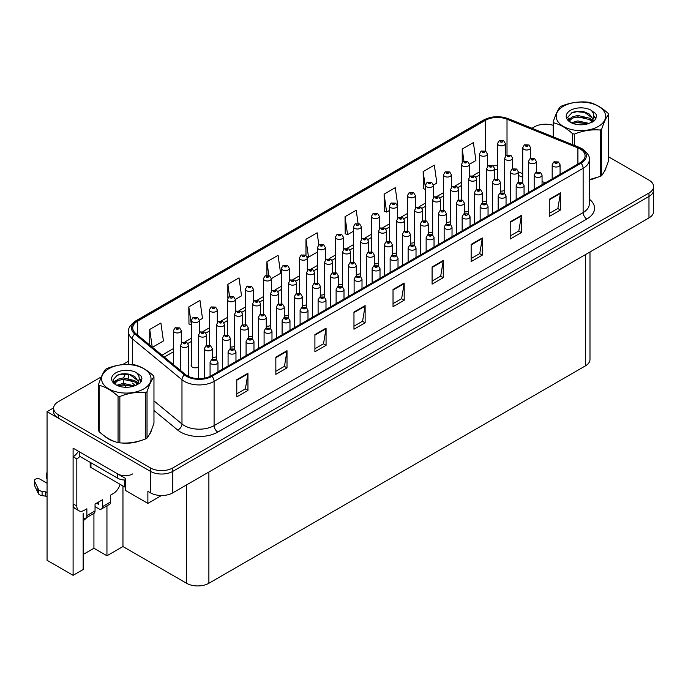 <?xml version="1.0" encoding="UTF-8"?>
<svg xmlns="http://www.w3.org/2000/svg" width="688" height="688" viewBox="0 0 688 688"><rect width="100%" height="100%" fill="white"/><g stroke="black" fill="none" stroke-linecap="round" stroke-linejoin="round"><path stroke-width="1.03" d="M191.402 364.554A4.205 2.434 0 0 0 191.135 365.397A4.205 2.434 0 0 0 192.365 367.117A4.205 2.434 0 0 0 198.617 366.928M83.145 513.506L83.145 569.526L73.1 575.323L73.1 448.172L125.551 478.452L125.551 490.484L147.877 503.375L147.877 491.344L150.483 492.849A15.781 9.116 0 0 0 172.8 492.849L648.973 217.924A15.781 9.116 0 0 0 653.6 211.483L653.6 190.008A15.781 9.116 0 0 1 648.973 196.45A15.781 9.116 0 0 0 653.6 190.008L653.6 186.568A15.781 9.116 0 0 0 648.973 180.127L608.57 156.795M161.482 495.515L147.877 503.375M546.152 124.201L544.965 124.201M101.36 376.869L58.222 401.783A15.781 9.116 0 0 0 53.595 408.225A15.781 9.116 0 0 0 58.222 414.666L150.483 467.935A15.781 9.116 0 0 0 172.8 467.935L172.8 471.366L648.973 196.45L172.8 471.366A15.781 9.116 0 0 1 150.483 471.366A15.781 9.116 0 0 0 172.8 471.366L172.8 492.849M73.1 575.323L47.059 560.29L47.059 411.656L150.483 471.366L58.222 418.106A15.781 9.116 0 0 1 53.595 411.656L53.595 408.225M53.612 407.881L47.059 411.656M338.272 284.574A4.205 2.434 0 0 0 342.658 283.766M356.281 274.185A4.205 2.434 0 0 0 360.667 273.368M374.289 263.788A4.205 2.434 0 0 0 378.667 262.971M428.297 232.596A4.205 2.434 0 0 0 432.683 231.787M446.306 222.207A4.205 2.434 0 0 0 450.692 221.39M482.314 201.412A4.205 2.434 0 0 0 486.7 200.595M464.314 211.809A4.205 2.434 0 0 0 468.7 210.992M392.289 253.39A4.205 2.434 0 0 0 396.675 252.573M320.273 294.971A4.205 2.434 0 0 0 324.65 294.154M302.264 305.369A4.205 2.434 0 0 0 306.65 304.552M284.256 315.766A4.205 2.434 0 0 0 288.642 314.949M266.256 326.155A4.205 2.434 0 0 0 270.633 325.347M248.248 336.552A4.205 2.434 0 0 0 252.634 335.735M230.239 346.95A4.205 2.434 0 0 0 234.625 346.133M212.239 357.347A4.205 2.434 0 0 0 216.617 356.53M410.297 242.993A4.205 2.434 0 0 0 414.683 242.185M500.322 191.015A4.205 2.434 0 0 0 504.708 190.206M589.986 251.989L589.986 359.471A15.781 9.116 180 0 1 585.359 365.913L208.885 583.269A15.781 9.116 180 0 1 186.568 583.269L122.954 546.547L122.954 485.977M122.954 546.547L106.95 555.775L106.95 505.835M83.145 554.494L93.929 548.259L106.95 555.775M86.946 517.393A16.839 9.718 -60 0 1 83.145 520.756M93.929 548.259L93.929 513.36M104.688 436.175A25.25 14.577 0 0 0 108.446 438.935A25.25 14.577 0 0 0 115.18 441.713M580.156 148.986A16.839 9.718 180 0 1 585.084 155.858A16.839 9.718 180 0 1 580.156 162.729L211.121 375.794A16.839 9.718 180 0 1 185.425 374.496L135.785 333.56A16.839 9.718 180 0 1 132.741 327.987A16.839 9.718 180 0 1 137.669 321.115L485.453 120.323A16.839 9.718 180 0 1 507.013 119.23L577.903 147.894A16.839 9.718 180 0 1 580.156 148.986M581.033 148.479A18.077 10.44 0 0 0 578.617 147.309L507.727 118.646A18.077 10.44 0 0 0 484.576 119.815L136.792 320.608A18.077 10.44 0 0 0 134.762 333.972L184.41 374.9A18.077 10.44 0 0 0 211.999 376.293L581.033 163.237A18.077 10.44 0 0 0 581.033 148.479M236.784 379.699L236.784 396.881L247.947 390.44L247.947 373.257L236.784 379.699M236.784 393.837L245.384 388.875L247.904 373.825A4.205 2.434 -120 0 0 247.947 373.257M245.306 388.918L247.947 390.44M275.845 357.149L275.845 374.332L287.008 367.891L287.008 350.708L275.845 357.149M275.845 371.279L284.445 366.317L286.965 351.276A4.205 2.434 -120 0 0 287.008 350.708M284.368 366.36L287.008 367.891M314.906 334.6L314.906 351.783L326.069 345.333L326.069 328.15L314.906 334.6M314.906 348.73L323.506 343.768L326.026 328.726A4.205 2.434 -120 0 0 326.069 328.15M323.429 343.811L326.069 345.333M353.967 312.042L353.967 329.225L365.13 322.784L365.13 305.601L353.967 312.042M353.967 326.181L362.567 321.219L365.087 306.169A4.205 2.434 -120 0 0 365.13 305.601M362.49 321.262L365.13 322.784M549.273 199.288L549.273 216.471L560.436 210.021L560.436 192.838L549.273 199.288M549.273 213.418L557.873 208.455L560.393 193.414A4.205 2.434 -120 0 0 560.436 192.838M557.796 208.498L560.436 210.021M510.212 221.837L510.212 239.02L521.375 232.578L521.375 215.396L510.212 221.837M510.212 235.967L518.812 231.005L521.332 215.963A4.205 2.434 -120 0 0 521.375 215.396M518.735 231.048L521.375 232.578M471.151 244.386L471.151 261.569L482.314 255.128L482.314 237.945L471.151 244.386M471.151 258.525L479.751 253.562L482.271 238.512A4.205 2.434 -120 0 0 482.314 237.945M479.674 253.605L482.314 255.128M432.09 266.944L432.09 284.127L443.253 277.677L443.253 260.494L432.09 266.944M432.09 281.074L440.69 276.112L443.21 261.07A4.205 2.434 -120 0 0 443.253 260.494M440.612 276.155L443.253 277.677M393.029 289.493L393.029 306.676L404.191 300.235L404.191 283.052L393.029 289.493M393.029 303.623L401.629 298.661L404.148 283.619A4.205 2.434 -120 0 0 404.191 283.052M401.551 298.704L404.191 300.235M589.298 179.921A25.25 14.577 0 0 0 595.292 178.149M603.815 172.292A25.25 14.577 0 0 0 606.016 167.657M121.982 442.995A25.25 14.577 0 0 0 140.687 440.604M149.219 434.747A25.25 14.577 0 0 0 151.42 430.12M172.8 467.935L648.973 193.01A15.781 9.116 0 0 0 653.6 186.568M553.229 125.345A15.781 9.116 0 0 0 534.395 126.859L531.979 128.26M128.527 361.183L122.567 364.631M235.305 299.452L241.54 295.849L239.02 277.892L227.857 284.342L227.857 297.895M199.288 320.238L202.478 318.398L199.959 300.45L188.796 306.891L188.976 323.971M152.435 347.294L163.417 340.947L160.897 322.999L149.735 329.44L149.735 345.066M358.044 223.385L356.203 210.236L345.041 216.686L345.221 233.757M397.346 205.893L397.784 205.643L395.265 187.686L384.102 194.128L384.282 211.207M433.363 185.098L436.846 183.085L434.326 165.137L423.163 171.579L423.344 188.658M469.371 164.312L475.907 160.536L473.387 142.579L462.224 149.029L462.224 162.342M271.313 278.657L280.601 273.299L278.081 255.343L266.918 261.784L266.918 275.338M318.836 244.902L317.142 232.793L305.979 239.235L305.979 255.343M305.979 239.235L308.499 257.183L317.435 252.032M308.499 257.183L307.046 256.641M345.041 216.686L347.56 234.634L353.451 231.237M347.56 234.634L345.041 233.696M384.102 194.128L386.622 212.085L389.46 210.451M386.622 212.085L384.102 211.139M425.468 189.449L423.163 188.589M423.163 171.579L425.468 187.996M462.224 149.029L463.936 161.207M266.918 261.784L268.853 275.553M227.857 284.342L229.56 296.459M188.796 306.891L191.402 324.796M191.316 324.839L188.796 323.902M149.735 329.44L152.211 347.113M505.379 156.202L505.379 143.568A3.947 2.279 180 0 1 502.945 145.675A3.947 2.279 180 0 1 498.645 145.185A3.947 2.279 180 0 1 497.493 143.568L499.067 140.834A2.632 1.582 57.8 0 1 500.468 140.911A1.316 0.757 0 0 0 500.503 141.96A1.316 0.757 0 0 0 502.369 141.96A1.316 0.757 0 0 0 502.369 140.885A1.316 0.757 0 0 0 500.546 140.859L501.079 141.195M500.546 140.859A2.632 1.453 -117.9 0 0 499.316 140.687A2.632 1.453 -117.9 0 0 499.204 140.756M501.045 141.625L500.468 140.911M530.603 158.395L530.603 147.739A3.947 2.279 180 0 1 528.169 149.838A3.947 2.279 180 0 1 523.869 149.348A3.947 2.279 180 0 1 522.717 147.739L524.29 144.996A2.632 1.582 57.8 0 1 525.692 145.073A1.316 0.757 0 0 0 525.727 146.123A1.316 0.757 0 0 0 527.593 146.123A1.316 0.757 0 0 0 527.593 145.056A1.316 0.757 0 0 0 525.77 145.03L527.189 145.589L526.286 145.804L525.692 145.073M526.303 145.813L526.303 145.366M525.77 145.03A2.632 1.453 -117.9 0 0 524.54 144.85A2.632 1.453 -117.9 0 0 524.428 144.927M536.33 172.103L536.33 161.439A3.947 2.279 180 0 1 533.897 163.546A3.947 2.279 180 0 1 529.597 163.047A3.947 2.279 180 0 1 528.444 161.439L530.018 158.704A2.632 1.582 57.8 0 1 531.42 158.782A1.316 0.757 0 0 0 531.454 159.831A1.316 0.757 0 0 0 533.32 159.831A1.316 0.757 0 0 0 533.32 158.756A1.316 0.757 0 0 0 531.497 158.73L532.916 159.289L532.013 159.504L531.42 158.782M532.03 159.513L532.03 159.066M531.497 158.73A2.632 1.453 -117.9 0 0 530.267 158.558A2.632 1.453 -117.9 0 0 530.156 158.627M560.066 174.322L560.066 164.75A3.947 2.279 180 0 1 557.633 166.849A3.947 2.279 180 0 1 553.333 166.358A3.947 2.279 180 0 1 552.18 164.75L553.754 162.007A2.632 1.582 57.8 0 1 555.156 162.084A1.316 0.757 0 0 0 555.19 163.133A1.316 0.757 0 0 0 557.056 163.133A1.316 0.757 0 0 0 557.056 162.067A1.316 0.757 0 0 0 555.233 162.041L556.652 162.6L555.749 162.815L555.156 162.084M555.766 162.824L555.766 162.377M555.233 162.041A2.632 1.453 -117.9 0 0 554.003 161.861A2.632 1.453 -117.9 0 0 553.892 161.938M487.379 166.599L487.379 153.966A3.947 2.279 180 0 1 484.945 156.073A3.947 2.279 180 0 1 480.645 155.574A3.947 2.279 180 0 1 479.484 153.966L481.058 151.231A2.632 1.582 57.8 0 1 482.46 151.308A1.316 0.757 0 0 0 482.503 152.358A1.316 0.757 0 0 0 484.361 152.358A1.316 0.757 0 0 0 484.361 151.283A1.316 0.757 0 0 0 482.546 151.257L483.079 151.592M482.546 151.257A2.632 1.453 -117.9 0 0 481.316 151.085A2.632 1.453 -117.9 0 0 481.196 151.154M483.045 152.022L482.46 151.308M469.371 176.988L469.371 164.363A3.947 2.279 180 0 1 466.937 166.462A3.947 2.279 180 0 1 462.637 165.971A3.947 2.279 180 0 1 461.476 164.363L463.05 161.62A2.632 1.582 57.8 0 1 464.46 161.697A1.316 0.757 0 0 0 464.495 162.746A1.316 0.757 0 0 0 466.352 162.746A1.316 0.757 0 0 0 466.352 161.68A1.316 0.757 0 0 0 464.538 161.654L465.948 162.213L465.054 162.428L464.46 161.697M465.071 162.437L465.071 161.99M464.538 161.654A2.632 1.453 -117.9 0 0 463.308 161.474A2.632 1.453 -117.9 0 0 463.187 161.551M451.362 187.385L451.362 174.761A3.947 2.279 180 0 1 448.929 176.859A3.947 2.279 180 0 1 444.629 176.369A3.947 2.279 180 0 1 443.476 174.761L445.05 172.017A2.632 1.582 57.8 0 1 446.452 172.095A1.316 0.757 0 0 0 446.486 173.144A1.316 0.757 0 0 0 448.352 173.144A1.316 0.757 0 0 0 448.352 172.069A1.316 0.757 0 0 0 446.529 172.052L447.948 172.611L447.045 172.826L446.452 172.095M447.062 172.834L447.062 172.387M446.529 172.052A2.632 1.453 -117.9 0 0 445.299 171.871A2.632 1.453 -117.9 0 0 445.188 171.948M433.363 197.783L433.363 185.149A3.947 2.279 180 0 1 430.929 187.256A3.947 2.279 180 0 1 426.629 186.766A3.947 2.279 180 0 1 425.468 185.149L427.042 182.415A2.632 1.582 57.8 0 1 428.443 182.492A1.316 0.757 0 0 0 428.486 183.541A1.316 0.757 0 0 0 430.344 183.541A1.316 0.757 0 0 0 430.344 182.466A1.316 0.757 0 0 0 428.529 182.44L429.063 182.784M428.529 182.44A2.632 1.453 -117.9 0 0 427.3 182.268A2.632 1.453 -117.9 0 0 427.179 182.346M429.028 183.206L428.443 182.492M512.603 168.792L512.603 158.137A3.947 2.279 180 0 1 510.161 160.235A3.947 2.279 180 0 1 505.861 159.745A3.947 2.279 180 0 1 504.708 158.137L506.282 155.393A2.632 1.582 57.8 0 1 507.684 155.471A1.316 0.757 0 0 0 507.727 156.52A1.316 0.757 0 0 0 509.584 156.52A1.316 0.757 0 0 0 509.584 155.445A1.316 0.757 0 0 0 507.761 155.428L508.294 155.763M507.761 155.428A2.632 1.453 -117.9 0 0 506.531 155.247A2.632 1.453 -117.9 0 0 506.42 155.325M508.269 156.193L507.684 155.471M494.595 179.19L494.595 168.526A3.947 2.279 180 0 1 492.161 170.633A3.947 2.279 180 0 1 487.861 170.142A3.947 2.279 180 0 1 486.7 168.526L488.274 165.791A2.632 1.582 57.8 0 1 489.675 165.868A1.316 0.757 0 0 0 489.718 166.917A1.316 0.757 0 0 0 491.576 166.917A1.316 0.757 0 0 0 491.576 165.842A1.316 0.757 0 0 0 489.761 165.817L491.172 166.384L490.277 166.591L489.675 165.868M490.295 166.608L490.295 166.152M489.761 165.817A2.632 1.453 -117.9 0 0 488.532 165.645A2.632 1.453 -117.9 0 0 488.411 165.713M476.586 189.587L476.586 178.923A3.947 2.279 180 0 1 474.152 181.03A3.947 2.279 180 0 1 469.852 180.531A3.947 2.279 180 0 1 468.7 178.923L470.274 176.188A2.632 1.582 57.8 0 1 471.676 176.266A1.316 0.757 0 0 0 471.71 177.315A1.316 0.757 0 0 0 473.576 177.315A1.316 0.757 0 0 0 473.576 176.24A1.316 0.757 0 0 0 471.753 176.214L473.172 176.773L472.269 176.988L471.676 176.266M471.753 176.214A2.632 1.453 -117.9 0 0 470.523 176.042A2.632 1.453 -117.9 0 0 470.411 176.111M458.586 199.976L458.586 189.32A3.947 2.279 180 0 1 456.144 191.427A3.947 2.279 180 0 1 451.844 190.929A3.947 2.279 180 0 1 450.692 189.32L452.265 186.577A2.632 1.582 57.8 0 1 453.667 186.654A1.316 0.757 0 0 0 453.71 187.704A1.316 0.757 0 0 0 455.568 187.704A1.316 0.757 0 0 0 455.568 186.637A1.316 0.757 0 0 0 453.745 186.611L455.164 187.17L454.269 187.385L453.667 186.654M454.278 187.394L454.278 186.947M453.745 186.611A2.632 1.453 -117.9 0 0 452.515 186.431A2.632 1.453 -117.9 0 0 452.403 186.508M518.331 182.492L518.331 171.837A3.947 2.279 180 0 1 515.897 173.944A3.947 2.279 180 0 1 511.597 173.445A3.947 2.279 180 0 1 510.436 171.837L512.01 169.093A2.632 1.582 57.8 0 1 513.411 169.171A1.316 0.757 0 0 0 513.454 170.228A1.316 0.757 0 0 0 515.312 170.228A1.316 0.757 0 0 0 515.312 169.153A1.316 0.757 0 0 0 513.497 169.128L514.031 169.463M513.497 169.128A2.632 1.453 -117.9 0 0 512.268 168.947A2.632 1.453 -117.9 0 0 512.147 169.024M513.996 169.893L513.411 169.171M500.322 192.889L500.322 182.234A3.947 2.279 180 0 1 497.888 184.332A3.947 2.279 180 0 1 493.588 183.842A3.947 2.279 180 0 1 492.427 182.234L494.001 179.491A2.632 1.582 57.8 0 1 495.412 179.568A1.316 0.757 0 0 0 495.446 180.617A1.316 0.757 0 0 0 497.304 180.617A1.316 0.757 0 0 0 497.304 179.542A1.316 0.757 0 0 0 495.489 179.525L496.899 180.084L496.005 180.299L495.412 179.568M495.489 179.525A2.632 1.453 -117.9 0 0 494.259 179.344A2.632 1.453 -117.9 0 0 494.139 179.422M482.314 203.287L482.314 192.623A3.947 2.279 180 0 1 479.88 194.73A3.947 2.279 180 0 1 475.58 194.24A3.947 2.279 180 0 1 474.428 192.623L476.001 189.888A2.632 1.582 57.8 0 1 477.403 189.965A1.316 0.757 0 0 0 477.438 191.015A1.316 0.757 0 0 0 479.304 191.015A1.316 0.757 0 0 0 479.304 189.94A1.316 0.757 0 0 0 477.481 189.922L478.9 190.481L477.997 190.696L477.403 189.965M478.014 190.705L478.014 190.258M477.481 189.922A2.632 1.453 -117.9 0 0 476.251 189.742A2.632 1.453 -117.9 0 0 476.139 189.819M464.314 213.684L464.314 203.02A3.947 2.279 180 0 1 461.88 205.127A3.947 2.279 180 0 1 457.58 204.628A3.947 2.279 180 0 1 456.419 203.02L457.993 200.285A2.632 1.582 57.8 0 1 459.395 200.363A1.316 0.757 0 0 0 459.438 201.412A1.316 0.757 0 0 0 461.295 201.412A1.316 0.757 0 0 0 461.295 200.337A1.316 0.757 0 0 0 459.481 200.311L460.891 200.87L459.997 201.085L459.395 200.363M460.014 201.094L460.014 200.647M459.481 200.311A2.632 1.453 -117.9 0 0 458.251 200.139A2.632 1.453 -117.9 0 0 458.131 200.208M605.148 169.652A24.992 14.431 180 0 1 604.881 170.228M592.781 178.854A24.992 14.431 180 0 1 589.298 179.757M563.412 106.244A24.725 14.276 -0 0 0 563.412 126.429A24.725 14.276 -0 0 0 598.379 126.429A24.725 14.276 -0 0 0 598.379 106.244A24.725 14.276 -0 0 0 563.412 106.244M589.298 179.654L600.314 176.403A28.406 16.4 -0 0 0 600.985 176.025A28.406 16.4 -0 0 0 601.639 175.638C603.935 172.765 606.248 167.786 608.57 160.708L608.57 114.346A28.406 16.4 -0 0 0 608.089 113.314C601.759 107.577 595.447 103.931 589.143 102.374A28.406 16.4 -0 0 0 587.346 102.099C578.694 101.36 570.068 102.693 561.477 106.098A28.406 16.4 -0 0 0 560.806 106.477A28.406 16.4 -0 0 0 560.161 106.864C557.839 109.779 555.534 114.758 553.229 121.793A28.406 16.4 -0 0 0 553.711 122.834L553.711 137.05M572.648 144.704L572.648 133.764C566.319 128.037 560.006 124.39 553.711 122.834M572.648 133.764A28.406 16.4 -0 0 0 574.446 134.048L574.446 145.426M600.314 176.403L600.314 130.041C591.732 129.292 583.106 130.625 574.446 134.048M600.314 130.041A28.406 16.4 -0 0 0 600.985 129.671A28.406 16.4 -0 0 0 601.639 129.284L601.639 175.638M589.083 123.41L577.782 120.907L571.375 122.799M587.509 123.917L577.782 122.275L572.82 123.427M592.17 121.019L589.401 118.155L577.782 115.455L572.399 116.797L569.286 119.454L568.873 120.899M591.732 121.699L589.401 119.523L577.782 116.814L572.399 118.155L569.122 121.165M590.674 122.877L592.514 120.323L592.927 118.517L583.906 111.791C579.408 110.88 575.4 111.198 571.9 112.746L567.66 117.364L570.507 122.309M592.291 122.163L592.927 119.6M592.893 119.058L589.401 114.07L584.224 111.852M570.507 110.338A14.697 8.488 -0 0 0 570.507 122.335A14.697 8.488 -0 0 0 588.876 123.462L594.613 120.684L596.539 116.332L595.885 113.744L591.069 110.209A14.697 8.488 -0 0 0 570.507 110.338M591.069 110.209C594.131 113.322 594.613 116.685 592.514 120.314M553.229 136.852L553.229 121.793M608.57 114.346C606.266 117.227 603.952 122.206 601.639 129.284M586.425 123.462L576.854 122.645L573.035 123.333M593.426 121.527L592.755 120.985M592.342 120.692L591.663 120.245M586.425 118.009L576.854 117.184L573.035 117.88M569.354 119.316L568.236 120.013M595.817 119.058L593.796 116.41M586.468 112.565L576.854 111.731L571.728 112.832M596.539 116.47L595.885 113.744M593.864 121.243L592.875 120.391M592.574 120.176L590.227 118.766M570.283 118.173L567.978 119.514M595.98 118.732L593.796 115.722M120.125 484.343A10.526 6.072 -60 0 1 113.279 493.537L110.673 495.042L110.673 501.913L102.486 506.635A5.263 3.036 60 0 1 101.403 509.043A5.263 3.036 60 0 1 98.771 508.785L95.047 506.635M102.486 506.635L102.486 499.763L95.047 504.063L95.047 510.935L86.869 515.656L86.869 508.785L84.263 510.29A10.526 6.072 -60 0 1 79 510.806A10.526 6.072 -60 0 1 76.824 505.99L76.824 458.913L73.1 456.763A10.526 6.072 120 0 0 78.363 451.208M96.535 503.203L98.771 504.485L98.771 501.913M132.621 473.946A10.526 6.072 180 0 1 117.743 473.946L79.799 452.042L79.799 456.333L117.743 478.246A10.526 6.072 0 0 0 125.551 480.018M79 510.806L75.276 508.664A10.526 6.072 -60 0 1 73.1 503.848L73.1 456.763M79.885 456.385A10.526 6.072 -60 0 1 76.824 458.913M47.059 496.968L45.589 496.125L45.589 491.825L47.059 492.677M86.869 515.656A5.263 3.036 60 0 1 85.776 518.064A5.263 3.036 60 0 1 83.145 517.806M47.059 483.225L40.136 479.226A3.363 1.944 180 0 0 36.473 478.805A3.363 1.944 180 0 0 34.4 480.602A3.363 1.944 180 0 0 34.512 481.101L38.502 489.572A5.263 3.036 0 0 0 42.088 491.327L45.589 491.825M45.589 496.125L42.088 495.627L42.088 491.327M38.502 489.572L38.502 493.872L34.512 485.393A3.363 1.944 0 0 1 34.4 484.894L34.4 480.602M38.502 493.872A5.263 3.036 0 0 0 42.088 495.627M85.776 518.064L93.964 513.343A5.263 3.036 -120 0 0 95.047 510.935M37.797 488.17L37.797 492.47M101.403 509.043L109.581 504.321A5.263 3.036 -120 0 0 110.673 501.913M47.059 474.548A3.363 1.944 180 0 1 46.595 473.559A3.363 1.944 180 0 1 47.059 472.57M46.595 473.559L46.595 477.859A3.363 1.944 0 0 0 47.059 478.848M150.543 432.116A24.992 14.431 180 0 1 150.276 432.692M138.185 441.318A24.992 14.431 180 0 1 125.44 443.046M112.067 440.483A24.992 14.431 180 0 1 108.627 438.832A24.992 14.431 180 0 1 106.365 437.327M90.188 462.336L90.188 466.43A2.632 1.522 0 0 0 90.954 467.505L124.442 486.829A2.632 1.522 0 0 0 125.551 487.216M542.067 184.719L542.067 175.139A3.947 2.279 180 0 1 539.624 177.246A3.947 2.279 180 0 1 535.324 176.756A3.947 2.279 180 0 1 534.172 175.139L535.746 172.404A2.632 1.582 57.8 0 1 537.147 172.482A1.316 0.757 0 0 0 537.19 173.531A1.316 0.757 0 0 0 539.048 173.531A1.316 0.757 0 0 0 539.048 172.456A1.316 0.757 0 0 0 537.225 172.439L537.758 172.774M537.225 172.439A2.632 1.453 -117.9 0 0 535.995 172.258A2.632 1.453 -117.9 0 0 535.883 172.335M537.732 173.204L537.147 172.482M524.058 195.117L524.058 185.536A3.947 2.279 180 0 1 521.624 187.643A3.947 2.279 180 0 1 517.324 187.153A3.947 2.279 180 0 1 516.163 185.536L517.737 182.802A2.632 1.582 57.8 0 1 519.139 182.879A1.316 0.757 0 0 0 519.182 183.928A1.316 0.757 0 0 0 521.04 183.928A1.316 0.757 0 0 0 521.04 182.853A1.316 0.757 0 0 0 519.225 182.827L520.635 183.386L519.741 183.601L519.139 182.879M519.225 182.827A2.632 1.453 -117.9 0 0 517.995 182.655A2.632 1.453 -117.9 0 0 517.875 182.724M506.05 205.514L506.05 195.934A3.947 2.279 180 0 1 503.616 198.041A3.947 2.279 180 0 1 499.316 197.542A3.947 2.279 180 0 1 498.164 195.934L499.737 193.199A2.632 1.582 57.8 0 1 501.139 193.276A1.316 0.757 0 0 0 501.174 194.326A1.316 0.757 0 0 0 503.04 194.326A1.316 0.757 0 0 0 503.04 193.251A1.316 0.757 0 0 0 501.217 193.225L502.636 193.784L501.733 193.999L501.139 193.276M501.75 194.007L501.75 193.56M501.217 193.225A2.632 1.453 -117.9 0 0 499.987 193.053A2.632 1.453 -117.9 0 0 499.875 193.122M488.05 215.903L488.05 206.331A3.947 2.279 180 0 1 485.608 208.43A3.947 2.279 180 0 1 481.308 207.939A3.947 2.279 180 0 1 480.155 206.331L481.729 203.588A2.632 1.582 57.8 0 1 483.131 203.665A1.316 0.757 0 0 0 483.174 204.714A1.316 0.757 0 0 0 485.031 204.714A1.316 0.757 0 0 0 485.031 203.648A1.316 0.757 0 0 0 483.208 203.622L484.627 204.181L483.733 204.396L483.131 203.665M483.741 204.405L483.741 203.958M483.208 203.622A2.632 1.453 -117.9 0 0 481.978 203.442A2.632 1.453 -117.9 0 0 481.867 203.519M470.042 226.3L470.042 216.729A3.947 2.279 180 0 1 467.608 218.827A3.947 2.279 180 0 1 463.308 218.337A3.947 2.279 180 0 1 462.147 216.729L463.721 213.985A2.632 1.582 57.8 0 1 465.122 214.063A1.316 0.757 0 0 0 465.165 215.112A1.316 0.757 0 0 0 467.023 215.112A1.316 0.757 0 0 0 467.023 214.037A1.316 0.757 0 0 0 465.208 214.02L465.742 214.355M465.208 214.02A2.632 1.453 -117.9 0 0 463.979 213.839A2.632 1.453 -117.9 0 0 463.858 213.916M465.707 214.785L465.122 214.063M452.033 236.698L452.033 227.117A3.947 2.279 180 0 1 449.599 229.224A3.947 2.279 180 0 1 445.299 228.734A3.947 2.279 180 0 1 444.147 227.117L445.721 224.383A2.632 1.582 57.8 0 1 447.123 224.46A1.316 0.757 0 0 0 447.157 225.509A1.316 0.757 0 0 0 449.023 225.509A1.316 0.757 0 0 0 449.023 224.434A1.316 0.757 0 0 0 447.2 224.408L448.619 224.976L447.716 225.191L447.123 224.46M447.2 224.408A2.632 1.453 -117.9 0 0 445.97 224.236A2.632 1.453 -117.9 0 0 445.858 224.314M434.033 247.095L434.033 237.515A3.947 2.279 180 0 1 431.591 239.622A3.947 2.279 180 0 1 427.291 239.123A3.947 2.279 180 0 1 426.139 237.515L427.712 234.78A2.632 1.582 57.8 0 1 429.114 234.857A1.316 0.757 0 0 0 429.157 235.907A1.316 0.757 0 0 0 431.015 235.907A1.316 0.757 0 0 0 431.015 234.832A1.316 0.757 0 0 0 429.2 234.806L430.611 235.365L429.716 235.58L429.114 234.857M429.733 235.588L429.733 235.141M429.2 234.806A2.632 1.453 -117.9 0 0 427.962 234.634A2.632 1.453 -117.9 0 0 427.85 234.703M416.025 257.484L416.025 247.912A3.947 2.279 180 0 1 413.591 250.019A3.947 2.279 180 0 1 409.291 249.52A3.947 2.279 180 0 1 408.13 247.912L409.704 245.169A2.632 1.582 57.8 0 1 411.106 245.246A1.316 0.757 0 0 0 411.149 246.304A1.316 0.757 0 0 0 413.006 246.304A1.316 0.757 0 0 0 413.006 245.229A1.316 0.757 0 0 0 411.192 245.203L412.602 245.762L411.708 245.977L411.106 245.246M411.725 245.986L411.725 245.539M411.192 245.203A2.632 1.453 -117.9 0 0 409.962 245.023A2.632 1.453 -117.9 0 0 409.842 245.1M398.017 267.881L398.017 258.31A3.947 2.279 180 0 1 395.583 260.408A3.947 2.279 180 0 1 391.283 259.918A3.947 2.279 180 0 1 390.13 258.31L391.704 255.566A2.632 1.582 57.8 0 1 393.106 255.644A1.316 0.757 0 0 0 393.14 256.693A1.316 0.757 0 0 0 395.007 256.693A1.316 0.757 0 0 0 395.007 255.618A1.316 0.757 0 0 0 393.183 255.601L393.717 255.936M393.183 255.601A2.632 1.453 -117.9 0 0 391.954 255.42A2.632 1.453 -117.9 0 0 391.842 255.497M393.682 256.366L393.106 255.644M380.017 278.279L380.017 268.698A3.947 2.279 180 0 1 377.574 270.805A3.947 2.279 180 0 1 373.274 270.315A3.947 2.279 180 0 1 372.122 268.698L373.696 265.964A2.632 1.582 57.8 0 1 375.098 266.041A1.316 0.757 0 0 0 375.141 267.09A1.316 0.757 0 0 0 376.998 267.09A1.316 0.757 0 0 0 376.998 266.015A1.316 0.757 0 0 0 375.184 265.989L376.594 266.557L375.7 266.772L375.098 266.041M375.717 266.781L375.717 266.333M375.184 265.989A2.632 1.453 -117.9 0 0 373.954 265.817A2.632 1.453 -117.9 0 0 373.833 265.895M362.008 288.676L362.008 279.096A3.947 2.279 180 0 1 359.575 281.203A3.947 2.279 180 0 1 355.275 280.704A3.947 2.279 180 0 1 354.114 279.096L355.687 276.361A2.632 1.582 57.8 0 1 357.089 276.438A1.316 0.757 0 0 0 357.132 277.488A1.316 0.757 0 0 0 358.99 277.488A1.316 0.757 0 0 0 358.99 276.413A1.316 0.757 0 0 0 357.175 276.387L358.586 276.946L357.691 277.161L357.089 276.438M357.708 277.169L357.708 276.722M357.175 276.387A2.632 1.453 -117.9 0 0 355.945 276.215A2.632 1.453 -117.9 0 0 355.825 276.284M344 299.074L344 289.493A3.947 2.279 180 0 1 341.566 291.6A3.947 2.279 180 0 1 337.266 291.101A3.947 2.279 180 0 1 336.114 289.493L337.688 286.75A2.632 1.582 57.8 0 1 339.089 286.827A1.316 0.757 0 0 0 339.124 287.885A1.316 0.757 0 0 0 340.99 287.885A1.316 0.757 0 0 0 340.99 286.81A1.316 0.757 0 0 0 339.167 286.784L340.586 287.343L339.683 287.558L339.089 286.827M339.7 287.567L339.7 287.12M339.167 286.784A2.632 1.453 -117.9 0 0 337.937 286.604A2.632 1.453 -117.9 0 0 337.825 286.681M326 309.462L326 299.891A3.947 2.279 180 0 1 323.558 301.989A3.947 2.279 180 0 1 319.258 301.499A3.947 2.279 180 0 1 318.105 299.891L319.679 297.147A2.632 1.582 57.8 0 1 321.081 297.225A1.316 0.757 0 0 0 321.124 298.274A1.316 0.757 0 0 0 322.982 298.274A1.316 0.757 0 0 0 322.982 297.199A1.316 0.757 0 0 0 321.167 297.182L322.577 297.741L321.683 297.956L321.081 297.225M321.167 297.182A2.632 1.453 -117.9 0 0 319.937 297.001A2.632 1.453 -117.9 0 0 319.817 297.078M307.992 319.86L307.992 310.279A3.947 2.279 180 0 1 305.558 312.386A3.947 2.279 180 0 1 301.258 311.896A3.947 2.279 180 0 1 300.097 310.279L301.671 307.545A2.632 1.582 57.8 0 1 303.073 307.622A1.316 0.757 0 0 0 303.116 308.671A1.316 0.757 0 0 0 304.973 308.671A1.316 0.757 0 0 0 304.973 307.596A1.316 0.757 0 0 0 303.159 307.579L304.569 308.138L303.675 308.353L303.073 307.622M303.692 308.362L303.692 307.914M303.159 307.579A2.632 1.453 -117.9 0 0 301.929 307.398A2.632 1.453 -117.9 0 0 301.808 307.476M289.983 330.257L289.983 320.677A3.947 2.279 180 0 1 287.55 322.784A3.947 2.279 180 0 1 283.25 322.285A3.947 2.279 180 0 1 282.097 320.677L283.671 317.942A2.632 1.582 57.8 0 1 285.073 318.019A1.316 0.757 0 0 0 285.107 319.069A1.316 0.757 0 0 0 286.973 319.069A1.316 0.757 0 0 0 286.973 317.994A1.316 0.757 0 0 0 285.15 317.968L286.569 318.527L285.666 318.742L285.073 318.019M285.683 318.75L285.683 318.303M285.15 317.968A2.632 1.453 -117.9 0 0 283.92 317.796A2.632 1.453 -117.9 0 0 283.809 317.865M271.984 340.655L271.984 331.074A3.947 2.279 180 0 1 269.55 333.181A3.947 2.279 180 0 1 265.241 332.682A3.947 2.279 180 0 1 264.089 331.074L265.663 328.331A2.632 1.582 57.8 0 1 267.064 328.417A1.316 0.757 0 0 0 267.107 329.466A1.316 0.757 0 0 0 268.965 329.466A1.316 0.757 0 0 0 268.965 328.391A1.316 0.757 0 0 0 267.15 328.365L268.561 328.924L267.666 329.139L267.064 328.417M267.684 329.148L267.684 328.701M267.15 328.365A2.632 1.453 -117.9 0 0 265.921 328.185A2.632 1.453 -117.9 0 0 265.8 328.262M253.975 351.043L253.975 341.472A3.947 2.279 180 0 1 251.541 343.57A3.947 2.279 180 0 1 247.241 343.08A3.947 2.279 180 0 1 246.08 341.472L247.654 338.728A2.632 1.582 57.8 0 1 249.065 338.806A1.316 0.757 0 0 0 249.099 339.855A1.316 0.757 0 0 0 250.957 339.855A1.316 0.757 0 0 0 250.957 338.78A1.316 0.757 0 0 0 249.142 338.763L250.552 339.322L249.658 339.537L249.065 338.806M249.142 338.763A2.632 1.453 -117.9 0 0 247.912 338.582A2.632 1.453 -117.9 0 0 247.792 338.659M235.967 361.441L235.967 351.86A3.947 2.279 180 0 1 233.533 353.967A3.947 2.279 180 0 1 229.233 353.477A3.947 2.279 180 0 1 228.081 351.86L229.654 349.126A2.632 1.582 57.8 0 1 231.056 349.203A1.316 0.757 0 0 0 231.091 350.252A1.316 0.757 0 0 0 232.957 350.252A1.316 0.757 0 0 0 232.957 349.177A1.316 0.757 0 0 0 231.134 349.16L232.553 349.719L231.65 349.934L231.056 349.203M231.667 349.943L231.667 349.495M231.134 349.16A2.632 1.453 -117.9 0 0 229.904 348.979A2.632 1.453 -117.9 0 0 229.792 349.057M217.967 371.838L217.967 362.258A3.947 2.279 180 0 1 215.533 364.365A3.947 2.279 180 0 1 211.233 363.866A3.947 2.279 180 0 1 210.072 362.258L211.646 359.523A2.632 1.582 57.8 0 1 213.048 359.6A1.316 0.757 0 0 0 213.091 360.65A1.316 0.757 0 0 0 214.948 360.65A1.316 0.757 0 0 0 214.948 359.575A1.316 0.757 0 0 0 213.134 359.549L213.667 359.884M213.134 359.549A2.632 1.453 -117.9 0 0 211.904 359.377A2.632 1.453 -117.9 0 0 211.784 359.446M213.633 360.314L213.048 359.6M108.816 368.699A24.725 14.276 -0 0 0 108.816 388.892A24.725 14.276 -0 0 0 143.783 388.892A24.725 14.276 -0 0 0 143.783 368.699A24.725 14.276 -0 0 0 108.816 368.699M106.21 368.931A28.406 16.4 -0 0 0 105.565 369.318C103.243 372.242 100.93 377.222 98.633 384.257A28.406 16.4 -0 0 0 99.115 385.297L99.115 431.651C105.41 437.37 111.723 441.017 118.052 442.59A28.406 16.4 -0 0 0 119.85 442.866C128.432 443.614 137.058 442.281 145.718 438.867A28.406 16.4 -0 0 0 146.389 438.488A28.406 16.4 -0 0 0 147.034 438.101C149.339 435.229 151.644 430.249 153.966 423.163L153.966 376.809A28.406 16.4 -0 0 0 153.484 375.768C147.155 370.041 140.842 366.394 134.547 364.838A28.406 16.4 -0 0 0 132.75 364.563C124.089 363.823 115.464 365.156 106.881 368.562A28.406 16.4 -0 0 0 106.21 368.931M118.052 442.59L118.052 396.228C111.723 390.492 105.41 386.854 99.115 385.297M118.052 396.228A28.406 16.4 -0 0 0 119.85 396.512L119.85 442.866M145.718 438.867L145.718 392.504C137.127 391.756 128.51 393.089 119.85 396.512M145.718 392.504A28.406 16.4 -0 0 0 146.389 392.134A28.406 16.4 -0 0 0 147.034 391.747L147.034 438.101M98.633 384.257L98.633 430.611A28.406 16.4 -0 0 0 99.115 431.651M134.478 385.865L123.186 383.371L116.779 385.263M132.904 386.381L123.186 384.73L118.216 385.891M137.574 383.483L134.805 380.619L123.186 377.91L117.794 379.26L114.681 381.917L114.277 383.362M137.127 384.162L134.805 381.986L123.186 379.277L117.794 380.619L114.518 383.629M136.069 385.34L137.918 382.777L138.322 380.98L129.31 374.255C124.803 373.343 120.804 373.653 117.295 375.209L113.064 379.828L115.911 384.773M137.695 384.626L138.322 382.064M138.288 381.513L134.805 376.525L129.619 374.315M115.902 372.793A14.697 8.488 -0 0 0 115.902 384.798A14.697 8.488 -0 0 0 134.28 385.925L140.008 383.147L141.943 378.796L141.281 376.207L136.465 372.664A14.697 8.488 -0 0 0 115.902 372.793M136.465 372.664C139.526 375.777 140.008 379.148 137.918 382.777M153.966 376.809C151.67 379.69 149.356 384.669 147.034 391.747M131.829 385.925L122.249 385.099L118.439 385.796M138.821 383.99L138.15 383.448M137.746 383.156L137.058 382.709M131.829 380.464L122.249 379.647L118.439 380.344M114.758 381.78L113.632 382.476M141.212 381.522L139.2 378.864M131.864 375.02L122.249 374.195L117.123 375.287M141.943 378.933L141.281 376.207M139.26 383.698L138.271 382.855M137.978 382.64L135.622 381.229M115.687 380.636L113.382 381.978M141.384 381.195L139.191 378.185M415.354 208.18L415.354 195.547A3.947 2.279 180 0 1 412.92 197.654A3.947 2.279 180 0 1 408.62 197.155A3.947 2.279 180 0 1 407.468 195.547L409.042 192.812A2.632 1.582 57.8 0 1 410.444 192.889A1.316 0.757 0 0 0 410.478 193.939A1.316 0.757 0 0 0 412.336 193.939A1.316 0.757 0 0 0 412.336 192.864A1.316 0.757 0 0 0 410.521 192.838L411.054 193.173M410.521 192.838A2.632 1.453 -117.9 0 0 409.291 192.666A2.632 1.453 -117.9 0 0 409.171 192.735M411.02 193.603L410.444 192.889M397.346 218.569L397.346 205.944A3.947 2.279 180 0 1 394.912 208.051A3.947 2.279 180 0 1 390.612 207.552A3.947 2.279 180 0 1 389.46 205.944L391.033 203.201A2.632 1.582 57.8 0 1 392.435 203.278A1.316 0.757 0 0 0 392.478 204.336A1.316 0.757 0 0 0 394.336 204.336A1.316 0.757 0 0 0 394.336 203.261A1.316 0.757 0 0 0 392.513 203.235L393.932 203.794L393.029 204.009L392.435 203.278M393.046 204.018L393.046 203.571M392.513 203.235A2.632 1.453 -117.9 0 0 391.283 203.055A2.632 1.453 -117.9 0 0 391.171 203.132M379.346 228.966L379.346 216.342A3.947 2.279 180 0 1 376.912 218.44A3.947 2.279 180 0 1 372.612 217.95A3.947 2.279 180 0 1 371.451 216.342L373.025 213.598A2.632 1.582 57.8 0 1 374.427 213.676A1.316 0.757 0 0 0 374.47 214.725A1.316 0.757 0 0 0 376.327 214.725A1.316 0.757 0 0 0 376.327 213.65A1.316 0.757 0 0 0 374.513 213.633L375.046 213.968M374.513 213.633A2.632 1.453 -117.9 0 0 373.283 213.452A2.632 1.453 -117.9 0 0 373.163 213.529M375.012 214.398L374.427 213.676M361.338 239.364L361.338 226.73A3.947 2.279 180 0 1 358.904 228.837A3.947 2.279 180 0 1 354.604 228.347A3.947 2.279 180 0 1 353.451 226.73L355.025 223.996A2.632 1.582 57.8 0 1 356.427 224.073A1.316 0.757 0 0 0 356.461 225.122A1.316 0.757 0 0 0 358.319 225.122A1.316 0.757 0 0 0 358.319 224.047A1.316 0.757 0 0 0 356.504 224.021L357.038 224.365M356.504 224.021A2.632 1.453 -117.9 0 0 355.275 223.849A2.632 1.453 -117.9 0 0 355.163 223.927M357.003 224.787L356.427 224.073M343.338 249.761L343.338 237.128A3.947 2.279 180 0 1 340.895 239.235A3.947 2.279 180 0 1 336.595 238.736A3.947 2.279 180 0 1 335.443 237.128L337.017 234.393A2.632 1.582 57.8 0 1 338.419 234.47A1.316 0.757 0 0 0 338.462 235.52A1.316 0.757 0 0 0 340.319 235.52A1.316 0.757 0 0 0 340.319 234.445A1.316 0.757 0 0 0 338.496 234.419L339.029 234.754M338.496 234.419A2.632 1.453 -117.9 0 0 337.266 234.247A2.632 1.453 -117.9 0 0 337.154 234.316M339.003 235.184L338.419 234.47M325.329 260.15L325.329 247.525A3.947 2.279 180 0 1 322.896 249.632A3.947 2.279 180 0 1 318.596 249.133A3.947 2.279 180 0 1 317.435 247.525L319.008 244.782A2.632 1.582 57.8 0 1 320.41 244.859A1.316 0.757 0 0 0 320.453 245.917A1.316 0.757 0 0 0 322.311 245.917A1.316 0.757 0 0 0 322.311 244.842A1.316 0.757 0 0 0 320.496 244.816L321.907 245.375L321.012 245.59L320.41 244.859M321.029 245.599L321.029 245.152M320.496 244.816A2.632 1.453 -117.9 0 0 319.266 244.636A2.632 1.453 -117.9 0 0 319.146 244.713M307.321 270.547L307.321 257.923A3.947 2.279 180 0 1 304.887 260.021A3.947 2.279 180 0 1 300.587 259.531A3.947 2.279 180 0 1 299.435 257.923L301.009 255.179A2.632 1.582 57.8 0 1 302.41 255.257A1.316 0.757 0 0 0 302.445 256.306A1.316 0.757 0 0 0 304.311 256.306A1.316 0.757 0 0 0 304.311 255.231A1.316 0.757 0 0 0 302.488 255.214L303.021 255.549M302.488 255.214A2.632 1.453 -117.9 0 0 301.258 255.033A2.632 1.453 -117.9 0 0 301.146 255.11M302.987 255.979L302.41 255.257M289.321 280.945L289.321 268.311A3.947 2.279 180 0 1 286.879 270.418A3.947 2.279 180 0 1 282.579 269.928A3.947 2.279 180 0 1 281.426 268.311L283 265.577A2.632 1.582 57.8 0 1 284.402 265.654A1.316 0.757 0 0 0 284.445 266.703A1.316 0.757 0 0 0 286.303 266.703A1.316 0.757 0 0 0 286.303 265.628A1.316 0.757 0 0 0 284.479 265.611L285.898 266.17L284.995 266.385L284.402 265.654M284.479 265.611A2.632 1.453 -117.9 0 0 283.25 265.43A2.632 1.453 -117.9 0 0 283.138 265.508M271.313 291.342L271.313 278.709A3.947 2.279 180 0 1 268.879 280.816A3.947 2.279 180 0 1 264.579 280.317A3.947 2.279 180 0 1 263.418 278.709L264.992 275.974A2.632 1.582 57.8 0 1 266.394 276.051A1.316 0.757 0 0 0 266.437 277.101A1.316 0.757 0 0 0 268.294 277.101A1.316 0.757 0 0 0 268.294 276.026A1.316 0.757 0 0 0 266.48 276L267.89 276.559L266.996 276.774L266.394 276.051M267.013 276.782L267.013 276.335M266.48 276A2.632 1.453 -117.9 0 0 265.25 275.828A2.632 1.453 -117.9 0 0 265.129 275.897M440.578 210.373L440.578 199.718A3.947 2.279 180 0 1 438.144 201.816A3.947 2.279 180 0 1 433.844 201.326A3.947 2.279 180 0 1 432.683 199.718L434.257 196.974A2.632 1.582 57.8 0 1 435.659 197.052A1.316 0.757 0 0 0 435.702 198.101A1.316 0.757 0 0 0 437.559 198.101A1.316 0.757 0 0 0 437.559 197.026A1.316 0.757 0 0 0 435.745 197.009L436.278 197.344M435.745 197.009A2.632 1.453 -117.9 0 0 434.515 196.828A2.632 1.453 -117.9 0 0 434.395 196.906M436.244 197.774L435.659 197.052M422.57 220.771L422.57 210.107A3.947 2.279 180 0 1 420.136 212.214A3.947 2.279 180 0 1 415.836 211.723A3.947 2.279 180 0 1 414.683 210.107L416.257 207.372A2.632 1.582 57.8 0 1 417.659 207.449A1.316 0.757 0 0 0 417.693 208.498A1.316 0.757 0 0 0 419.56 208.498A1.316 0.757 0 0 0 419.56 207.423A1.316 0.757 0 0 0 417.736 207.398L419.155 207.965L418.252 208.18L417.659 207.449M418.27 208.189L418.27 207.742M417.736 207.398A2.632 1.453 -117.9 0 0 416.507 207.226A2.632 1.453 -117.9 0 0 416.395 207.303M404.57 231.168L404.57 220.504A3.947 2.279 180 0 1 402.127 222.611A3.947 2.279 180 0 1 397.827 222.112A3.947 2.279 180 0 1 396.675 220.504L398.249 217.769A2.632 1.582 57.8 0 1 399.651 217.847A1.316 0.757 0 0 0 399.694 218.896A1.316 0.757 0 0 0 401.551 218.896A1.316 0.757 0 0 0 401.551 217.821A1.316 0.757 0 0 0 399.737 217.795L401.147 218.354L400.253 218.569L399.651 217.847M400.27 218.578L400.27 218.13M399.737 217.795A2.632 1.453 -117.9 0 0 398.498 217.623A2.632 1.453 -117.9 0 0 398.386 217.692M386.561 241.557L386.561 230.901A3.947 2.279 180 0 1 384.128 233.008A3.947 2.279 180 0 1 379.828 232.51A3.947 2.279 180 0 1 378.667 230.901L380.24 228.158A2.632 1.582 57.8 0 1 381.642 228.235A1.316 0.757 0 0 0 381.685 229.293A1.316 0.757 0 0 0 383.543 229.293A1.316 0.757 0 0 0 383.543 228.218A1.316 0.757 0 0 0 381.728 228.192L383.139 228.751L382.244 228.966L381.642 228.235M382.261 228.975L382.261 228.528M381.728 228.192A2.632 1.453 -117.9 0 0 380.498 228.012A2.632 1.453 -117.9 0 0 380.378 228.089M368.553 251.954L368.553 241.299A3.947 2.279 180 0 1 366.119 243.397A3.947 2.279 180 0 1 361.819 242.907A3.947 2.279 180 0 1 360.667 241.299L362.241 238.555A2.632 1.582 57.8 0 1 363.642 238.633A1.316 0.757 0 0 0 363.677 239.682A1.316 0.757 0 0 0 365.543 239.682A1.316 0.757 0 0 0 365.543 238.607A1.316 0.757 0 0 0 363.72 238.59L364.253 238.925M363.72 238.59A2.632 1.453 -117.9 0 0 362.49 238.409A2.632 1.453 -117.9 0 0 362.378 238.487M364.219 239.355L363.642 238.633M350.553 262.352L350.553 251.688A3.947 2.279 180 0 1 348.111 253.795A3.947 2.279 180 0 1 343.811 253.304A3.947 2.279 180 0 1 342.658 251.688L344.232 248.953A2.632 1.582 57.8 0 1 345.634 249.03A1.316 0.757 0 0 0 345.677 250.079A1.316 0.757 0 0 0 347.535 250.079A1.316 0.757 0 0 0 347.535 249.004A1.316 0.757 0 0 0 345.72 248.987L347.13 249.546L346.236 249.761L345.634 249.03M346.253 249.77L346.253 249.323M345.72 248.987A2.632 1.453 -117.9 0 0 344.49 248.807A2.632 1.453 -117.9 0 0 344.37 248.884M332.545 272.749L332.545 262.085A3.947 2.279 180 0 1 330.111 264.192A3.947 2.279 180 0 1 325.811 263.693A3.947 2.279 180 0 1 324.65 262.085L326.224 259.35A2.632 1.582 57.8 0 1 327.626 259.428A1.316 0.757 0 0 0 327.669 260.477A1.316 0.757 0 0 0 329.526 260.477A1.316 0.757 0 0 0 329.526 259.402A1.316 0.757 0 0 0 327.712 259.376L329.122 259.935L328.228 260.15L327.626 259.428M328.245 260.159L328.245 259.711M327.712 259.376A2.632 1.453 -117.9 0 0 326.482 259.204A2.632 1.453 -117.9 0 0 326.361 259.273M314.536 283.138L314.536 272.482A3.947 2.279 180 0 1 312.103 274.589A3.947 2.279 180 0 1 307.803 274.091A3.947 2.279 180 0 1 306.65 272.482L308.224 269.739A2.632 1.582 57.8 0 1 309.626 269.816A1.316 0.757 0 0 0 309.66 270.874A1.316 0.757 0 0 0 311.526 270.874A1.316 0.757 0 0 0 311.526 269.799A1.316 0.757 0 0 0 309.703 269.773L311.122 270.332L310.219 270.547L309.626 269.816M310.236 270.556L310.236 270.109M309.703 269.773A2.632 1.453 -117.9 0 0 308.473 269.593A2.632 1.453 -117.9 0 0 308.362 269.67M296.537 293.535L296.537 282.88A3.947 2.279 180 0 1 294.094 284.978A3.947 2.279 180 0 1 289.794 284.488A3.947 2.279 180 0 1 288.642 282.88L290.216 280.136A2.632 1.582 57.8 0 1 291.617 280.214A1.316 0.757 0 0 0 291.66 281.263A1.316 0.757 0 0 0 293.518 281.263A1.316 0.757 0 0 0 293.518 280.188A1.316 0.757 0 0 0 291.703 280.171L292.237 280.506M291.703 280.171A2.632 1.453 -117.9 0 0 290.474 279.99A2.632 1.453 -117.9 0 0 290.353 280.068M292.202 280.936L291.617 280.214M278.528 303.933L278.528 293.269A3.947 2.279 180 0 1 276.094 295.376A3.947 2.279 180 0 1 271.794 294.885A3.947 2.279 180 0 1 270.633 293.269L272.207 290.534A2.632 1.582 57.8 0 1 273.609 290.611A1.316 0.757 0 0 0 273.652 291.66A1.316 0.757 0 0 0 275.51 291.66A1.316 0.757 0 0 0 275.51 290.585A1.316 0.757 0 0 0 273.695 290.568L275.105 291.127L274.211 291.342L273.609 290.611M274.228 291.351L274.228 290.904M273.695 290.568A2.632 1.453 -117.9 0 0 272.465 290.388A2.632 1.453 -117.9 0 0 272.345 290.465M446.306 224.073L446.306 213.418A3.947 2.279 180 0 1 443.872 215.525A3.947 2.279 180 0 1 439.572 215.026A3.947 2.279 180 0 1 438.419 213.418L439.993 210.674A2.632 1.582 57.8 0 1 441.395 210.76A1.316 0.757 0 0 0 441.429 211.809A1.316 0.757 0 0 0 443.287 211.809A1.316 0.757 0 0 0 443.287 210.734A1.316 0.757 0 0 0 441.472 210.709L442.006 211.044M441.472 210.709A2.632 1.453 -117.9 0 0 440.243 210.528A2.632 1.453 -117.9 0 0 440.122 210.605M441.971 211.474L441.395 210.76M428.297 234.47L428.297 223.815A3.947 2.279 180 0 1 425.863 225.913A3.947 2.279 180 0 1 421.563 225.423A3.947 2.279 180 0 1 420.411 223.815L421.985 221.072A2.632 1.582 57.8 0 1 423.387 221.149A1.316 0.757 0 0 0 423.43 222.198A1.316 0.757 0 0 0 425.287 222.198A1.316 0.757 0 0 0 425.287 221.132A1.316 0.757 0 0 0 423.464 221.106L424.883 221.665L423.98 221.88L423.387 221.149M423.464 221.106A2.632 1.453 -117.9 0 0 422.234 220.925A2.632 1.453 -117.9 0 0 422.122 221.003M410.297 244.868L410.297 234.204A3.947 2.279 180 0 1 407.864 236.311A3.947 2.279 180 0 1 403.564 235.821A3.947 2.279 180 0 1 402.403 234.204L403.976 231.469A2.632 1.582 57.8 0 1 405.378 231.546A1.316 0.757 0 0 0 405.421 232.596A1.316 0.757 0 0 0 407.279 232.596A1.316 0.757 0 0 0 407.279 231.521A1.316 0.757 0 0 0 405.464 231.503L406.875 232.062L405.98 232.277L405.378 231.546M405.997 232.286L405.997 231.839M405.464 231.503A2.632 1.453 -117.9 0 0 404.234 231.323A2.632 1.453 -117.9 0 0 404.114 231.4M392.289 255.265L392.289 244.601A3.947 2.279 180 0 1 389.855 246.708A3.947 2.279 180 0 1 385.555 246.218A3.947 2.279 180 0 1 384.403 244.601L385.977 241.866A2.632 1.582 57.8 0 1 387.378 241.944A1.316 0.757 0 0 0 387.413 242.993A1.316 0.757 0 0 0 389.279 242.993A1.316 0.757 0 0 0 389.279 241.918A1.316 0.757 0 0 0 387.456 241.892L388.875 242.451L387.972 242.666L387.378 241.944M387.989 242.675L387.989 242.228M387.456 241.892A2.632 1.453 -117.9 0 0 386.226 241.72A2.632 1.453 -117.9 0 0 386.114 241.789M374.289 265.654L374.289 254.999A3.947 2.279 180 0 1 371.847 257.106A3.947 2.279 180 0 1 367.547 256.607A3.947 2.279 180 0 1 366.394 254.999L367.968 252.264A2.632 1.582 57.8 0 1 369.37 252.341A1.316 0.757 0 0 0 369.413 253.39A1.316 0.757 0 0 0 371.271 253.39A1.316 0.757 0 0 0 371.271 252.315A1.316 0.757 0 0 0 369.447 252.29L370.866 252.849L369.963 253.064L369.37 252.341M369.447 252.29A2.632 1.453 -117.9 0 0 368.218 252.109A2.632 1.453 -117.9 0 0 368.106 252.186M356.281 276.051L356.281 265.396A3.947 2.279 180 0 1 353.847 267.494A3.947 2.279 180 0 1 349.547 267.004A3.947 2.279 180 0 1 348.386 265.396L349.96 262.653A2.632 1.582 57.8 0 1 351.362 262.73A1.316 0.757 0 0 0 351.405 263.779A1.316 0.757 0 0 0 353.262 263.779A1.316 0.757 0 0 0 353.262 262.713A1.316 0.757 0 0 0 351.448 262.687L352.858 263.246L351.964 263.461L351.362 262.73M351.981 263.47L351.981 263.022M351.448 262.687A2.632 1.453 -117.9 0 0 350.218 262.506A2.632 1.453 -117.9 0 0 350.097 262.584M338.272 286.449L338.272 275.785A3.947 2.279 180 0 1 335.839 277.892A3.947 2.279 180 0 1 331.539 277.402A3.947 2.279 180 0 1 330.386 275.785L331.96 273.05A2.632 1.582 57.8 0 1 333.362 273.127A1.316 0.757 0 0 0 333.396 274.177A1.316 0.757 0 0 0 335.262 274.177A1.316 0.757 0 0 0 335.262 273.102A1.316 0.757 0 0 0 333.439 273.084L334.858 273.643L333.955 273.858L333.362 273.127M333.972 273.867L333.972 273.42M333.439 273.084A2.632 1.453 -117.9 0 0 332.209 272.904A2.632 1.453 -117.9 0 0 332.098 272.981M320.273 296.846L320.273 286.182A3.947 2.279 180 0 1 317.83 288.289A3.947 2.279 180 0 1 313.53 287.799A3.947 2.279 180 0 1 312.378 286.182L313.952 283.447A2.632 1.582 57.8 0 1 315.353 283.525A1.316 0.757 0 0 0 315.396 284.574A1.316 0.757 0 0 0 317.254 284.574A1.316 0.757 0 0 0 317.254 283.499A1.316 0.757 0 0 0 315.431 283.473L316.85 284.041L315.947 284.247L315.353 283.525M315.964 284.264L315.964 283.809M315.431 283.473A2.632 1.453 -117.9 0 0 314.201 283.301A2.632 1.453 -117.9 0 0 314.089 283.37M302.264 307.244L302.264 296.58A3.947 2.279 180 0 1 299.83 298.687A3.947 2.279 180 0 1 295.53 298.188A3.947 2.279 180 0 1 294.369 296.58L295.943 293.845A2.632 1.582 57.8 0 1 297.345 293.922A1.316 0.757 0 0 0 297.388 294.971A1.316 0.757 0 0 0 299.246 294.971A1.316 0.757 0 0 0 299.246 293.896A1.316 0.757 0 0 0 297.431 293.871L298.841 294.43L297.947 294.645L297.345 293.922M297.431 293.871A2.632 1.453 -117.9 0 0 296.201 293.699A2.632 1.453 -117.9 0 0 296.081 293.767M284.256 317.632L284.256 306.977A3.947 2.279 180 0 1 281.822 309.084A3.947 2.279 180 0 1 277.522 308.585A3.947 2.279 180 0 1 276.37 306.977L277.943 304.234A2.632 1.582 57.8 0 1 279.345 304.311A1.316 0.757 0 0 0 279.38 305.36A1.316 0.757 0 0 0 281.246 305.36A1.316 0.757 0 0 0 281.246 304.294A1.316 0.757 0 0 0 279.423 304.268L280.842 304.827L279.939 305.042L279.345 304.311M279.956 305.051L279.956 304.603M279.423 304.268A2.632 1.453 -117.9 0 0 278.193 304.087A2.632 1.453 -117.9 0 0 278.081 304.165M253.304 301.731L253.304 289.106A3.947 2.279 180 0 1 250.871 291.213A3.947 2.279 180 0 1 246.571 290.714A3.947 2.279 180 0 1 245.418 289.106L246.992 286.363A2.632 1.582 57.8 0 1 248.394 286.449A1.316 0.757 0 0 0 248.428 287.498A1.316 0.757 0 0 0 250.294 287.498A1.316 0.757 0 0 0 250.294 286.423A1.316 0.757 0 0 0 248.471 286.397L249.89 286.956L248.987 287.171L248.394 286.449M249.004 287.18L249.004 286.733M248.471 286.397A2.632 1.453 -117.9 0 0 247.241 286.217A2.632 1.453 -117.9 0 0 247.13 286.294M235.305 312.128L235.305 299.504A3.947 2.279 180 0 1 232.862 301.602A3.947 2.279 180 0 1 228.562 301.112A3.947 2.279 180 0 1 227.41 299.504L228.984 296.76A2.632 1.582 57.8 0 1 230.385 296.838A1.316 0.757 0 0 0 230.428 297.887A1.316 0.757 0 0 0 232.286 297.887A1.316 0.757 0 0 0 232.286 296.812A1.316 0.757 0 0 0 230.463 296.795L230.996 297.13M230.463 296.795A2.632 1.453 -117.9 0 0 229.233 296.614A2.632 1.453 -117.9 0 0 229.121 296.691M230.97 297.56L230.385 296.838M217.296 322.526L217.296 309.892A3.947 2.279 180 0 1 214.862 311.999A3.947 2.279 180 0 1 210.562 311.509A3.947 2.279 180 0 1 209.401 309.892L210.975 307.158A2.632 1.582 57.8 0 1 212.377 307.235A1.316 0.757 0 0 0 212.42 308.284A1.316 0.757 0 0 0 214.278 308.284A1.316 0.757 0 0 0 214.278 307.209A1.316 0.757 0 0 0 212.463 307.192L213.873 307.751L212.979 307.966L212.377 307.235M212.463 307.192A2.632 1.453 -117.9 0 0 211.233 307.011A2.632 1.453 -117.9 0 0 211.113 307.089M199.288 332.923L199.288 320.29A3.947 2.279 180 0 1 196.854 322.397A3.947 2.279 180 0 1 192.554 321.898A3.947 2.279 180 0 1 191.402 320.29L192.975 317.555A2.632 1.582 57.8 0 1 194.377 317.632A1.316 0.757 0 0 0 194.412 318.682A1.316 0.757 0 0 0 196.278 318.682A1.316 0.757 0 0 0 196.278 317.607A1.316 0.757 0 0 0 194.455 317.581L195.874 318.14L194.971 318.355L194.377 317.632M194.988 318.363L194.988 317.916M194.455 317.581A2.632 1.453 -117.9 0 0 193.225 317.409A2.632 1.453 -117.9 0 0 193.113 317.478M181.288 343.321L181.288 330.687A3.947 2.279 180 0 1 178.846 332.794A3.947 2.279 180 0 1 174.546 332.295A3.947 2.279 180 0 1 173.393 330.687L174.967 327.952A2.632 1.582 57.8 0 1 176.369 328.03A1.316 0.757 0 0 0 176.412 329.079A1.316 0.757 0 0 0 178.269 329.079A1.316 0.757 0 0 0 178.269 328.004A1.316 0.757 0 0 0 176.446 327.978L177.865 328.537L176.971 328.752L176.369 328.03M176.979 328.761L176.979 328.314M176.446 327.978A2.632 1.453 -117.9 0 0 175.216 327.798A2.632 1.453 -117.9 0 0 175.105 327.875M260.52 314.33L260.52 303.666A3.947 2.279 180 0 1 258.086 305.773A3.947 2.279 180 0 1 253.786 305.274A3.947 2.279 180 0 1 252.634 303.666L254.207 300.931A2.632 1.582 57.8 0 1 255.609 301.009A1.316 0.757 0 0 0 255.644 302.058A1.316 0.757 0 0 0 257.51 302.058A1.316 0.757 0 0 0 257.51 300.983A1.316 0.757 0 0 0 255.687 300.957L257.106 301.516L256.203 301.731L255.609 301.009M256.22 301.74L256.22 301.292M255.687 300.957A2.632 1.453 -117.9 0 0 254.457 300.785A2.632 1.453 -117.9 0 0 254.345 300.854M242.52 324.719L242.52 314.063A3.947 2.279 180 0 1 240.086 316.17A3.947 2.279 180 0 1 235.786 315.672A3.947 2.279 180 0 1 234.625 314.063L236.199 311.32A2.632 1.582 57.8 0 1 237.601 311.406A1.316 0.757 0 0 0 237.644 312.455A1.316 0.757 0 0 0 239.501 312.455A1.316 0.757 0 0 0 239.501 311.38A1.316 0.757 0 0 0 237.687 311.354L238.22 311.69M237.687 311.354A2.632 1.453 -117.9 0 0 236.457 311.174A2.632 1.453 -117.9 0 0 236.337 311.251M238.186 312.12L237.601 311.406M224.512 335.116L224.512 324.461A3.947 2.279 180 0 1 222.078 326.559A3.947 2.279 180 0 1 217.778 326.069A3.947 2.279 180 0 1 216.617 324.461L218.191 321.717A2.632 1.582 57.8 0 1 219.601 321.795A1.316 0.757 0 0 0 219.635 322.844A1.316 0.757 0 0 0 221.493 322.844A1.316 0.757 0 0 0 221.493 321.778A1.316 0.757 0 0 0 219.678 321.752L220.212 322.087M219.678 321.752A2.632 1.453 -117.9 0 0 218.449 321.571A2.632 1.453 -117.9 0 0 218.328 321.649M220.177 322.517L219.601 321.795M206.503 345.514L206.503 334.85A3.947 2.279 180 0 1 204.069 336.957A3.947 2.279 180 0 1 199.769 336.466A3.947 2.279 180 0 1 198.617 334.85L200.191 332.115A2.632 1.582 57.8 0 1 201.593 332.192A1.316 0.757 0 0 0 201.627 333.241A1.316 0.757 0 0 0 203.493 333.241A1.316 0.757 0 0 0 203.493 332.166A1.316 0.757 0 0 0 201.67 332.149L203.089 332.708L202.186 332.923L201.593 332.192M202.203 332.932L202.203 332.485M201.67 332.149A2.632 1.453 -117.9 0 0 200.44 331.969A2.632 1.453 -117.9 0 0 200.328 332.046M188.503 376.413L188.503 345.247A3.947 2.279 180 0 1 186.07 347.354A3.947 2.279 180 0 1 181.77 346.864A3.947 2.279 180 0 1 180.609 345.247L182.182 342.512A2.632 1.582 57.8 0 1 183.584 342.59A1.316 0.757 0 0 0 183.627 343.639A1.316 0.757 0 0 0 185.485 343.639A1.316 0.757 0 0 0 185.485 342.564A1.316 0.757 0 0 0 183.67 342.538L185.081 343.097L184.186 343.312L183.584 342.59M184.203 343.329L184.203 342.873M183.67 342.538A2.632 1.453 -117.9 0 0 182.44 342.366A2.632 1.453 -117.9 0 0 182.32 342.435M266.256 328.03L266.256 317.374A3.947 2.279 180 0 1 263.814 319.473A3.947 2.279 180 0 1 259.514 318.983A3.947 2.279 180 0 1 258.361 317.374L259.935 314.631A2.632 1.582 57.8 0 1 261.337 314.708A1.316 0.757 0 0 0 261.38 315.758A1.316 0.757 0 0 0 263.237 315.758A1.316 0.757 0 0 0 263.237 314.683A1.316 0.757 0 0 0 261.414 314.665L261.947 315.001M261.414 314.665A2.632 1.453 -117.9 0 0 260.184 314.485A2.632 1.453 -117.9 0 0 260.073 314.562M261.922 315.431L261.337 314.708M248.248 338.427L248.248 327.763A3.947 2.279 180 0 1 245.814 329.87A3.947 2.279 180 0 1 241.514 329.38A3.947 2.279 180 0 1 240.353 327.763L241.927 325.028A2.632 1.582 57.8 0 1 243.328 325.106A1.316 0.757 0 0 0 243.371 326.155A1.316 0.757 0 0 0 245.229 326.155A1.316 0.757 0 0 0 245.229 325.08A1.316 0.757 0 0 0 243.414 325.054L243.948 325.398M243.414 325.054A2.632 1.453 -117.9 0 0 242.185 324.882A2.632 1.453 -117.9 0 0 242.064 324.96M243.913 325.82L243.328 325.106M230.239 348.825L230.239 338.161A3.947 2.279 180 0 1 227.805 340.268A3.947 2.279 180 0 1 223.505 339.769A3.947 2.279 180 0 1 222.353 338.161L223.927 335.426A2.632 1.582 57.8 0 1 225.329 335.503A1.316 0.757 0 0 0 225.363 336.552A1.316 0.757 0 0 0 227.229 336.552A1.316 0.757 0 0 0 227.229 335.477A1.316 0.757 0 0 0 225.406 335.452L226.825 336.011L225.922 336.226L225.329 335.503M225.406 335.452A2.632 1.453 -117.9 0 0 224.176 335.28A2.632 1.453 -117.9 0 0 224.064 335.348M212.239 359.213L212.239 348.558A3.947 2.279 180 0 1 209.797 350.665A3.947 2.279 180 0 1 205.497 350.166A3.947 2.279 180 0 1 204.345 348.558L205.918 345.815A2.632 1.582 57.8 0 1 207.32 345.892A1.316 0.757 0 0 0 207.363 346.95A1.316 0.757 0 0 0 209.221 346.95A1.316 0.757 0 0 0 209.221 345.875A1.316 0.757 0 0 0 207.398 345.849L208.817 346.408L207.922 346.623L207.32 345.892M207.931 346.632L207.931 346.184M207.398 345.849A2.632 1.453 -117.9 0 0 206.168 345.668A2.632 1.453 -117.9 0 0 206.056 345.746M648.973 217.924L648.973 193.01M150.483 492.849L150.483 467.935M208.885 583.269L208.885 472.011M585.359 365.913L585.359 254.655M186.568 583.269L186.568 484.902M589.298 199.15A26.307 15.188 180 0 1 586.847 218.999L217.812 432.064A5.263 3.036 60 0 1 214.097 425.623L583.132 212.558A21.044 12.152 0 0 0 589.298 203.966L589.298 159.719A21.044 12.152 180 0 1 583.132 168.311A5.263 3.036 -120 0 0 581.033 163.237M217.812 432.064A26.307 15.188 180 0 1 180.609 432.064A26.307 15.188 180 0 1 177.667 430.034L153.966 410.495M184.41 374.9A5.263 3.517 129.5 0 0 181.976 379.75L181.976 423.997A21.044 12.152 0 0 0 184.332 425.623A21.044 12.152 0 0 0 214.097 425.623L214.097 381.376A21.044 12.152 180 0 1 181.976 379.75L132.337 338.823A21.044 12.152 180 0 1 128.527 331.857L128.527 364.373M589.298 159.719C590.02 156.468 587.604 152.796 582.039 148.72L579.279 147.378A5.263 2.46 112 0 0 578.617 147.309M579.279 147.378L508.38 118.723C499.669 115.636 491.395 116.083 483.569 120.065A5.263 3.036 60 0 1 484.576 119.815M136.792 320.608A5.263 3.036 -120 0 0 135.785 320.857C130.281 324.848 127.865 328.511 128.527 331.857M134.762 333.972A5.263 3.517 129.5 0 0 132.337 338.823L132.337 364.528M508.38 118.723A5.263 2.46 112 0 0 507.727 118.646M211.999 376.293A5.263 3.036 60 0 1 214.097 381.376L583.132 168.311L583.132 212.558A5.263 3.036 60 0 0 586.847 218.999M126.128 387.284A26.307 15.188 180 0 1 124.33 384.669M123.763 383.328A26.307 15.188 180 0 1 123.307 379.561M123.634 377.884A26.307 15.188 180 0 1 125.913 373.756M58.222 414.666L58.222 418.106M128.527 374.091L128.527 376.095A21.044 12.152 0 0 0 128.862 378.245M132.337 383.07L135.39 385.581M153.966 400.906L181.976 423.997A5.263 3.517 -50.5 0 1 177.667 430.034M131.554 385.848A5.263 3.517 -50.5 0 1 130.892 386.862M137.669 321.115L137.669 335.116M577.903 147.894L577.903 164.028M507.013 119.23L507.013 155.032M545.326 182.836L542.067 181.512M522.717 173.694L518.331 171.923M497.493 165.584A16.839 9.718 0 0 0 493.176 165.894M485.453 120.323L485.453 151.033M479.484 171.88L473.12 175.56M461.476 182.277L455.112 185.949M443.476 192.674L437.104 196.347M425.468 203.063L419.104 206.744M407.468 213.461L401.095 217.141M389.46 223.858L383.087 227.53M371.451 234.255L365.087 237.928M353.451 244.644L347.079 248.325M335.443 255.042L329.079 258.722M317.435 265.439L311.071 269.111M299.435 275.836L293.062 279.509M281.426 286.225L275.062 289.906M263.418 296.623L257.054 300.303M245.418 307.02L239.046 310.692M227.41 317.417L221.046 321.09M209.401 327.815L203.037 331.487M191.402 338.204L185.029 341.884M173.393 348.601L161.998 355.18M393.029 290.035L404.148 283.619M432.09 267.486L443.21 261.07M471.151 244.937L482.271 238.512M510.212 222.379L521.332 215.963M549.273 199.83L560.393 193.414M353.967 312.593L365.087 306.169M314.906 335.142L326.026 328.726M275.845 357.691L286.965 351.276M236.784 380.24L247.904 373.825M117.743 473.946L117.743 478.246M76.824 505.99L73.1 503.848M34.512 481.101L34.512 485.393M124.442 486.829L124.442 480.009M90.954 467.505L90.954 462.775M483.569 120.065L135.785 320.857M497.493 169.592L494.595 169.695M479.484 175.087L475.993 177.1M461.476 185.476L457.993 187.497M443.476 195.874L439.985 197.886M425.468 206.271L421.976 208.283M407.468 216.668L403.976 218.681M389.46 227.057L385.968 229.078M371.451 237.455L367.96 239.467M353.451 247.852L349.96 249.864M335.443 258.249L331.951 260.262M317.435 268.638L313.943 270.659M299.435 279.036L295.943 281.048M281.426 289.433L277.935 291.445M263.418 299.83L259.926 301.843M245.418 310.219L241.927 312.24M227.41 320.617L223.918 322.638M209.401 331.014L205.91 333.026M191.402 341.411L187.91 343.424M173.393 351.8L164.286 357.063M522.717 177.229L518.331 175.457M505.379 143.568L503.685 140.756L499.316 140.687M497.493 178.975L497.493 143.568M530.603 147.739L528.909 144.919L524.54 144.85M522.717 182.956L522.717 147.739M536.33 161.439L534.636 158.627L530.267 158.558M528.444 192.588L528.444 161.439M560.066 164.75L558.372 161.929L554.003 161.861M552.18 178.88L552.18 164.75M487.379 153.966L485.676 151.154L481.316 151.085M479.484 189.363L479.484 153.966M469.371 164.363L467.668 161.542L463.308 161.474M461.476 199.761L461.476 164.363M451.362 174.761L449.668 171.94L445.299 171.871M443.476 210.158L443.476 174.761M433.363 185.149L431.66 182.337L427.3 182.268M425.468 220.556L425.468 185.149M512.603 158.137L510.9 155.316L506.531 155.247M504.708 193.354L504.708 158.137M494.595 168.526L492.892 165.713L488.532 165.645M486.7 203.751L486.7 168.526M476.586 178.923L474.892 176.111L470.523 176.042M468.7 214.14L468.7 178.923M458.586 189.32L456.884 186.5L452.515 186.431M450.692 224.537L450.692 189.32M518.331 171.837L516.628 169.024L512.268 168.947M510.436 202.977L510.436 171.837M500.322 182.234L498.619 179.413L494.259 179.344M492.427 213.375L492.427 182.234M482.314 192.623L480.62 189.811L476.251 189.742M474.428 223.772L474.428 192.623M464.314 203.02L462.611 200.208L458.251 200.139M456.419 234.169L456.419 203.02M542.067 175.139L540.364 172.327L535.995 172.258M534.172 189.277L534.172 175.139M524.058 185.536L522.355 182.724L517.995 182.655M516.163 199.675L516.163 185.536M506.05 195.934L504.356 193.122L499.987 193.053M498.164 210.064L498.164 195.934M488.05 206.331L486.347 203.51L481.978 203.442M480.155 220.461L480.155 206.331M470.042 216.729L468.339 213.908L463.979 213.839M462.147 230.858L462.147 216.729M452.033 227.117L450.339 224.305L445.97 224.236M444.147 241.256L444.147 227.117M434.033 237.515L432.331 234.703L427.962 234.634M426.139 251.653L426.139 237.515M416.025 247.912L414.322 245.091L409.962 245.023M408.13 262.042L408.13 247.912M398.017 258.31L396.322 255.489L391.954 255.42M390.13 272.439L390.13 258.31M380.017 268.698L378.314 265.886L373.954 265.817M372.122 282.837L372.122 268.698M362.008 279.096L360.306 276.284L355.945 276.215M354.114 293.234L354.114 279.096M344 289.493L342.306 286.681L337.937 286.604M336.114 303.623L336.114 289.493M326 299.891L324.297 297.07L319.937 297.001M318.105 314.02L318.105 299.891M307.992 310.279L306.289 307.467L301.929 307.398M300.097 324.418L300.097 310.279M289.983 320.677L288.289 317.865L283.92 317.796M282.097 334.815L282.097 320.677M271.984 331.074L270.281 328.262L265.921 328.185M264.089 345.204L264.089 331.074M253.975 341.472L252.272 338.651L247.912 338.582M246.08 355.601L246.08 341.472M235.967 351.86L234.273 349.048L229.904 348.979M228.081 365.999L228.081 351.86M217.967 362.258L216.264 359.446L211.904 359.377M210.072 376.345L210.072 362.258M415.354 195.547L413.651 192.735L409.291 192.666M407.468 230.944L407.468 195.547M397.346 205.944L395.652 203.123L391.283 203.055M389.46 241.342L389.46 205.944M379.346 216.342L377.643 213.521L373.283 213.452M371.451 251.739L371.451 216.342M361.338 226.73L359.635 223.918L355.275 223.849M353.451 262.137L353.451 226.73M343.338 237.128L341.635 234.316L337.266 234.247M335.443 272.525L335.443 237.128M325.329 247.525L323.627 244.713L319.266 244.636M317.435 282.923L317.435 247.525M307.321 257.923L305.618 255.102L301.258 255.033M299.435 293.32L299.435 257.923M289.321 268.311L287.618 265.499L283.25 265.43M281.426 303.718L281.426 268.311M271.313 278.709L269.61 275.897L265.25 275.828M263.418 314.106L263.418 278.709M440.578 199.718L438.875 196.897L434.515 196.828M432.683 234.935L432.683 199.718M422.57 210.107L420.875 207.294L416.507 207.226M414.683 245.332L414.683 210.107M404.57 220.504L402.867 217.692L398.498 217.623M396.675 255.721L396.675 220.504M386.561 230.901L384.859 228.089L380.498 228.012M378.667 266.118L378.667 230.901M368.553 241.299L366.859 238.478L362.49 238.409M360.667 276.516L360.667 241.299M350.553 251.688L348.85 248.875L344.49 248.807M342.658 286.913L342.658 251.688M332.545 262.085L330.842 259.273L326.482 259.204M324.65 297.302L324.65 262.085M314.536 272.482L312.842 269.67L308.473 269.593M306.65 307.699L306.65 272.482M296.537 282.88L294.834 280.059L290.474 279.99M288.642 318.097L288.642 282.88M278.528 293.269L276.825 290.456L272.465 290.388M270.633 328.494L270.633 293.269M446.306 213.418L444.603 210.605L440.243 210.528M438.419 244.558L438.419 213.418M428.297 223.815L426.603 220.994L422.234 220.925M420.411 254.956L420.411 223.815M410.297 234.204L408.595 231.392L404.234 231.323M402.403 265.353L402.403 234.204M392.289 244.601L390.586 241.789L386.226 241.72M384.403 275.75L384.403 244.601M374.289 254.999L372.586 252.186L368.218 252.109M366.394 286.139L366.394 254.999M356.281 265.396L354.578 262.575L350.218 262.506M348.386 296.537L348.386 265.396M338.272 275.785L336.57 272.973L332.209 272.904M330.386 306.934L330.386 275.785M320.273 286.182L318.57 283.37L314.201 283.301M312.378 317.331L312.378 286.182M302.264 296.58L300.561 293.767L296.201 293.699M294.369 327.72L294.369 296.58M284.256 306.977L282.562 304.156L278.193 304.087M276.37 338.118L276.37 306.977M253.304 289.106L251.602 286.294L247.241 286.217M245.418 324.504L245.418 289.106M235.305 299.504L233.602 296.683L229.233 296.614M227.41 334.901L227.41 299.504M217.296 309.892L215.593 307.08L211.233 307.011M209.401 345.299L209.401 309.892M199.288 320.29L197.594 317.478L193.225 317.409M191.402 366.24L191.402 320.29M181.288 330.687L179.585 327.875L175.216 327.798M173.393 364.571L173.393 330.687M260.52 303.666L258.826 300.854L254.457 300.785M252.634 338.883L252.634 303.666M242.52 314.063L240.817 311.251L236.457 311.174M234.625 349.28L234.625 314.063M224.512 324.461L222.809 321.64L218.449 321.571M216.617 359.678L216.617 324.461M206.503 334.85L204.809 332.037L200.44 331.969M198.617 378.632L198.617 334.85M188.503 345.247L186.801 342.435L182.44 342.366M180.609 370.522L180.609 345.247M266.256 317.374L264.553 314.554L260.184 314.485M258.361 348.515L258.361 317.374M248.248 327.763L246.545 324.951L242.185 324.882M240.353 358.912L240.353 327.763M230.239 338.161L228.545 335.348L224.176 335.28M222.353 369.301L222.353 338.161M212.239 348.558L210.537 345.737L206.168 345.668M204.345 378.176L204.345 348.558"/></g></svg>
